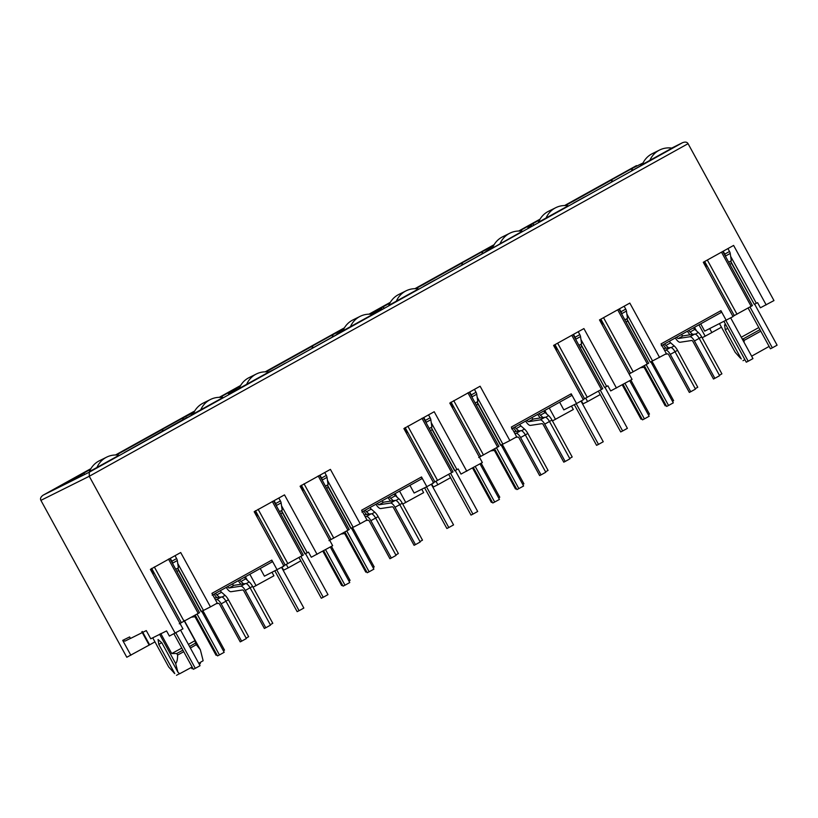 <?xml version="1.0" encoding="UTF-8"?>
<svg xmlns="http://www.w3.org/2000/svg" width="818" height="818" viewBox="0 0 818 818"><rect width="100%" height="100%" fill="white"/><g stroke="black" fill="none" stroke-linecap="round" stroke-linejoin="round"><path stroke-width="1.23" d="M184.081 620.606L195.032 640.606L188.396 644.41M741.272 337.251L758.797 327.548M742.079 338.734L743.265 338.867L759.942 329.644M189.531 646.496L195.471 643.132L195.032 640.606M190.379 648.03L196.31 644.666L195.471 643.132M177.475 568.316L201.167 611.588L210.461 606.884L180.706 552.539L150.389 569.379L182.946 628.848L169.377 636.056L166.565 630.934L150.768 638.797L146.279 630.596L130.481 638.459L129.643 636.925L122.7 640.371L124.97 641.118L130.451 638.398M281.269 510.667L304.961 553.939L307.231 552.733L281.545 505.821M327.18 485.166L350.871 528.438L360.165 523.735L330.411 469.379L300.094 486.219L332.65 545.698L311.29 557.242L308.478 552.109L307.231 552.733M430.432 430.636L432.16 429.675L454.665 470.779L456.935 469.583L431.25 422.671M476.884 402.016L500.575 445.289L509.87 440.585L480.115 386.229L449.798 403.069L482.354 462.548L460.994 474.082L458.182 468.959L456.935 469.583M642.335 164.51L671.997 148.13M538.541 222.159L568.203 205.788M481.035 254.582L522.293 231.279M342.926 330.809L372.589 314.439M388.836 305.319L418.499 288.938M193.191 413.99L222.885 397.589M239.132 388.468L268.795 372.088M546.782 414.041L544.819 410.442M571.455 406.086L573.326 409.501L552.447 420.922M555.504 419.399L549.256 407.977M450.544 477.702L437.886 484.737L436.025 481.342M437.886 484.737L433.336 486.996L431.7 484M694.523 327.292L696.486 330.891M581.404 400.851L583.04 403.847L587.59 401.577L585.729 398.192M395.114 493.591L397.078 497.191M281.995 567.15L283.631 570.146L288.181 567.886L286.32 564.502M245.41 576.741L247.373 580.34M175.154 633.183L89.254 476.281L89.264 472.201L43.221 495.125C40.757 496.843 39.98 498.591 40.9 500.36L126.8 657.263L149.643 644.829L142.342 631.496M463.417 264.378L461.434 263.345L462.334 264.981M559.635 402.211L563.837 409.879L576.547 403.55L571.22 393.806L571.475 395.626L511.598 428.888M711.854 332.527L721.445 327.2M702.151 337.773L711.865 332.558L709.717 328.631M698.961 324.828L705.208 336.249M600.248 394.552L587.59 401.577M421.751 489.236L423.622 492.651L402.742 504.072M399.552 491.127L405.8 502.549M300.84 560.851L288.181 567.886M272.046 572.385L273.918 575.8L253.048 587.222M249.848 574.277L256.095 585.698M154.96 641.874L149.643 644.829M612.038 181.831L611.138 180.195L613.111 181.228M533.571 224.521L532.252 224.009L539.614 219.919M565.504 205.543L611.138 180.195M626.864 314.02L652.539 360.932L666.373 353.652L661.036 343.918L720.924 310.656L721.179 312.476L661.302 345.738M719.554 323.734L735.218 352.353L740.443 358.172M212.189 595.197L272.067 561.935L271.811 560.105L211.923 593.367L217.261 603.111L210.461 606.884M466.771 471.209L434.205 411.73L403.887 428.571L433.642 482.927L426.843 486.7L421.515 476.955L421.771 478.786L361.893 512.037M421.515 476.955L361.628 510.217L366.965 519.962L360.165 523.735M571.22 393.806L511.332 427.068L516.669 436.812L509.87 440.585M659.574 357.435L629.819 303.079L599.502 319.92L632.058 379.399L610.698 390.932L607.886 385.81L606.639 386.433L580.954 339.521M122.7 640.371L130.849 655.249M141.841 631.752L149.142 645.085M84.458 473.97L83.139 473.469L90.501 469.379M164.009 430.677L162.025 429.644L162.925 431.28M116.391 454.992L162.025 429.644M159.582 634.195L175.655 663.551L177.864 672.059L161.862 642.846L158.058 639.523L158.784 644.38L174.786 673.603L168.723 667.007L152.741 637.815M174.786 673.603L173.713 672.6M179.479 673.674L176.504 675.32M177.864 672.059L179.592 673.787L192.128 667.018M196.31 644.666L200.369 649.819L203.14 660.719L198.754 663.326M175.655 663.551C176.964 662.13 177.618 659.298 177.608 655.065L183.743 651.711M181.76 648.091L171.719 653.551L176.76 653.521L182.895 650.167M176.76 653.521L177.608 655.065M240.206 386.219L232.844 390.309L234.173 390.82M313.713 347.527L311.73 346.495L312.629 348.131M311.73 346.495L266.095 371.842M389.91 303.069L382.548 307.159L383.877 307.67M461.434 263.345L415.8 288.693M629.103 373.99L648.48 363.304M583.193 399.491L602.58 388.806M743.265 338.867L744.104 340.411L760.781 331.178M744.104 340.411L744.063 342.343M769.125 346.423L751.63 356.178M726.087 325.319L724.554 324.869L725.28 329.726L741.282 358.949M744.871 359.634L743.01 360.666M730.658 256.371L756.343 303.284L757.591 302.66L760.403 307.783L773.971 300.574L688.071 143.682C687.079 141.954 685.177 141.647 682.386 142.761L671.69 148.089L682.549 142.68L89.264 472.201M90.921 468.632L43.16 495.166L90.931 468.632M636.486 165.614L564.594 205.533L636.414 165.645M643.05 162.956L640.678 165.42M642.866 163.048L632.651 168.14L631.476 170.921M520.452 231.054L521.69 230.625M527.907 227.537L531.68 225.461M573.336 203.191L584.226 197.158M583.98 197.281L586.383 196.085M586.179 196.187L630.739 171.443M632.079 170.563L642.498 164.776M642.723 164.653L634.083 169.449M493.346 246.106L490.974 248.57M493.162 246.208L482.947 251.29L481.771 254.071M370.748 314.204L371.986 313.785M371.045 314.255L378.325 310.625M378.202 310.687L381.975 308.621M423.632 286.351L434.522 280.308M434.276 280.431L436.679 279.235M436.475 279.337L482.375 253.723M486.505 251.044L484.379 252.609M343.642 329.255L341.27 331.719M343.458 329.357L333.243 334.439L332.067 337.221M221.044 397.354L222.281 396.934M228.498 393.836L232.271 391.771M268.744 372.078L274.05 369.429L268.733 372.078M273.928 369.501L284.817 363.458M284.572 363.581L286.975 362.384M286.77 362.486L343.09 331.075M331.331 337.742L332.67 336.873M343.315 330.953L334.674 335.758M193.938 412.405L191.565 414.869M193.754 412.507L183.539 417.589L182.373 420.37M61.503 485.411L72.577 480.084M71.135 480.606L68.088 482.323M67.812 482.456L78.917 476.925M78.794 476.986L82.567 474.921M124.346 452.579L187.097 417.354M181.627 420.892L182.966 420.023M184.98 418.898L186.985 417.415M766.18 304.909L733.613 245.431L703.296 262.271L733.051 316.617L704.676 331.137L700.689 323.856M726.251 320.4L720.924 310.656M732.897 316.341L752.284 305.656M200.369 649.819L184.295 620.463M160.778 633.561L171.719 653.551M179.285 623.797L199.367 612.764M89.387 471.638L119.091 455.237M317.067 554.359L284.5 494.88L254.183 511.72L283.938 566.076L264.429 576.179L260.226 568.51M277.138 569.849L271.811 560.105M283.079 566.148L303.171 555.115M328.989 540.647L349.071 529.614M426.843 486.7L414.133 493.029L409.93 485.36M432.783 482.988L452.875 471.955M478.694 457.497L498.776 446.464M616.475 388.059L583.909 328.58L553.592 345.421L583.346 399.767L576.547 403.55M580.678 344.368L604.604 387.517L580.903 344.245M626.588 318.867L650.279 362.139L626.813 318.744M604.604 387.517L606.639 386.433M650.504 362.016L652.539 360.932M177.751 563.479L203.426 610.381M327.456 480.33L353.131 527.232M477.16 397.17L502.835 444.082M730.382 261.218L754.308 304.368L730.607 261.085M754.308 304.368L756.343 303.284M454.9 470.667L431.198 427.395M177.71 568.193L201.402 611.465M281.504 510.544L305.196 553.817M327.415 485.043L351.106 528.316M477.119 401.894L500.81 445.166M622.232 384.859L641.056 419.235L641.915 418.816M693.541 327.834A3.395 1.247 -119 0 0 694.799 329.398L690.055 332.047L692.723 334.398M719.39 375.247L721.905 373.846L701.691 336.914A7.72 2.843 61 0 0 698.327 332.497L694.799 329.398M688.787 330.472A3.395 1.247 -119 0 0 690.055 332.047M687.427 331.229A7.597 2.791 -119 0 0 690.126 334.797M675.361 337.936A6.544 2.413 -119 0 0 680.136 342.251L691.793 340.482A1.636 0.603 -119 0 1 693.04 341.679L713.48 379.01L714.871 378.325L719.625 375.677L699.185 338.345A5.849 2.147 61 0 0 694.697 334.102L683.05 335.861A2.342 0.859 61 0 1 681.476 334.531M694.697 334.102L689.942 336.74L678.296 338.509A2.342 0.859 61 0 1 676.721 337.18M689.942 336.74A5.849 2.147 61 0 1 694.431 340.983L714.871 378.325M630.862 380.063L649.482 414.082L648.326 414.716M664.645 343.887A3.395 1.247 -119 0 0 665.913 345.452L668.582 347.803M669.4 341.239A3.395 1.247 -119 0 0 670.658 342.814L665.913 345.452M695.249 388.662L697.764 387.262L677.549 350.329A7.72 2.843 61 0 0 674.185 345.912L670.658 342.814M663.286 344.634A7.597 2.791 -119 0 0 665.985 348.202M640.566 367.752L643.5 367.302A1.636 0.603 -119 0 1 644.758 368.499L665.198 405.83L666.056 405.401M665.3 354.255L667.641 353.897A1.636 0.603 -119 0 1 668.899 355.084L689.339 392.425L690.729 391.73L670.29 354.399A5.849 2.147 61 0 0 665.801 350.145L664.553 350.339M663.582 348.57L670.555 347.507A5.849 2.147 61 0 1 675.044 351.75L695.484 389.092L690.729 391.73M651.844 361.311A7.72 2.843 61 0 1 653.398 363.734L673.623 400.667L672.468 401.311M749.983 306.975L772.345 347.824L777.1 345.186L754.656 304.184M725.934 320.554L748.204 361.229L746.282 362.19L724.012 321.515M730.689 317.926L752.959 358.591L748.204 361.229M706.19 267.568L706.087 266.832A2.924 1.074 -119 0 0 705.382 264.879L704.871 265.155M723.184 251.218L724.768 254.112A2.924 1.074 61 0 1 725.474 256.065L725.535 256.463M728.664 262.169L731.282 260.717L730.229 253.427A2.924 1.074 -119 0 0 729.523 251.474L727.938 248.58M703.797 261.995L705.382 264.879M672.498 148.211A23.385 21.738 63.5 0 0 659.605 150.021A23.385 21.738 63.5 0 0 649.625 160.921M772.345 347.824L770.423 348.785L748.102 308.018M659.605 150.021L652.304 153.651A23.385 21.738 63.5 0 0 642.191 164.888M646.189 364.624L668.551 405.472L673.306 402.834L650.862 361.842M624.952 383.345L644.41 418.888L642.488 419.849L623.071 384.388M629.707 380.707L649.165 416.25L644.41 418.888M602.396 325.216L602.293 324.48A2.924 1.074 -119 0 0 601.578 322.527L601.077 322.813M619.39 308.877L620.974 311.76A2.924 1.074 61 0 1 621.68 313.713L621.741 314.122M624.86 319.828L627.488 318.366L626.435 311.075A2.924 1.074 -119 0 0 625.729 309.122L624.144 306.229M600.003 319.644L601.578 322.527M568.704 205.87A23.385 21.738 63.5 0 0 555.811 207.67A23.385 21.738 63.5 0 0 545.831 218.57M668.551 405.472L666.629 406.434L644.308 365.677M555.811 207.67L548.51 211.3A23.385 21.738 63.5 0 0 538.397 222.537M496.485 447.783L518.847 488.622L523.602 485.984L501.158 444.992M475.248 466.495L494.706 502.037L492.784 502.998L473.366 467.538M480.002 463.857L499.461 499.399L494.706 502.037M452.691 408.366L452.589 407.64A2.924 1.074 -119 0 0 451.873 405.687L451.372 405.963M469.685 392.026L471.27 394.91A2.924 1.074 61 0 1 471.976 396.863L472.037 397.272M475.156 402.977L477.784 401.515L476.73 394.225A2.924 1.074 -119 0 0 476.025 392.272L474.44 389.388M450.299 402.793L451.873 405.687M419 289.02A23.385 21.738 63.5 0 0 406.106 290.819A23.385 21.738 63.5 0 0 396.127 301.719M518.847 488.622L516.925 489.583L494.604 448.826M406.106 290.819L398.806 294.46A23.385 21.738 63.5 0 0 388.693 305.687M346.781 530.933L369.143 571.782L373.898 569.134L351.454 528.142M325.544 549.645L345.002 585.187L343.079 586.148L323.662 550.698M330.298 547.007L349.756 582.549L345.002 585.187M302.987 491.526L302.885 490.79A2.924 1.074 -119 0 0 302.169 488.837L301.668 489.113M319.981 475.176L321.566 478.06A2.924 1.074 61 0 1 322.272 480.013L322.333 480.422M325.452 486.127L328.079 484.665L327.026 477.375A2.924 1.074 -119 0 0 326.321 475.422L324.736 472.538M300.595 485.943L302.169 488.837M269.296 372.17A23.385 21.738 63.5 0 0 256.402 373.969A23.385 21.738 63.5 0 0 246.422 384.869M369.143 571.782L367.221 572.733L344.899 531.976M256.402 373.969L249.101 377.609A23.385 21.738 63.5 0 0 238.989 388.847M197.077 614.083L219.439 654.932L224.193 652.294L201.749 611.291M175.839 632.805L195.297 668.337L193.375 669.298L173.927 633.786M180.594 630.157L200.052 665.699L195.297 668.337M153.283 574.676L153.181 573.939A2.924 1.074 -119 0 0 152.465 571.986L151.964 572.263M170.277 558.326L171.862 561.22A2.924 1.074 61 0 1 172.567 563.173L172.629 563.571M175.747 569.277L178.375 567.815L177.322 560.524A2.924 1.074 -119 0 0 176.616 558.571L175.032 555.688M150.89 569.093L152.465 571.986M119.592 455.319A23.385 21.738 63.5 0 0 106.698 457.119A23.385 21.738 63.5 0 0 96.718 468.029M219.439 654.932L217.516 655.893L195.195 615.126M106.698 457.119L99.397 460.759A23.385 21.738 63.5 0 0 89.285 471.996M600.279 390.125L622.641 430.974L627.396 428.335L604.952 387.333M576.23 403.703L598.5 444.389L596.578 445.34L574.308 404.665M580.985 401.076L603.255 441.74L598.5 444.389M556.485 350.717L556.383 349.981A2.924 1.074 -119 0 0 555.678 348.028L555.166 348.315M573.479 334.368L575.064 337.261A2.924 1.074 61 0 1 575.77 339.214L575.831 339.623M578.96 345.319L581.578 343.867L580.524 336.576A2.924 1.074 -119 0 0 579.819 334.623L578.234 331.73M554.093 345.145L555.678 348.028M522.794 231.371A23.385 21.738 63.5 0 0 509.9 233.171A23.385 21.738 63.5 0 0 499.921 244.071M622.641 430.974L620.719 431.935L598.398 391.168M509.9 233.171L502.6 236.801A23.385 21.738 63.5 0 0 492.487 248.038M450.575 473.274L472.937 514.123L477.692 511.485L455.248 470.493M426.526 486.853L448.796 527.538L446.873 528.5L424.603 487.814M431.291 484.236L453.55 524.9L448.796 527.538M406.781 433.867L406.679 433.131A2.924 1.074 -119 0 0 405.973 431.178L405.462 431.464M423.775 417.528L425.36 420.411A2.924 1.074 61 0 1 426.066 422.364L426.127 422.773M429.256 428.479L431.873 427.016L430.82 419.726A2.924 1.074 -119 0 0 430.115 417.773L428.53 414.879M404.389 428.295L405.973 431.178M373.09 314.521A23.385 21.738 63.5 0 0 360.196 316.321A23.385 21.738 63.5 0 0 350.216 327.22M472.937 514.123L471.015 515.084L448.693 474.328M360.196 316.321L352.895 319.95A23.385 21.738 63.5 0 0 342.783 331.188M300.871 556.434L323.233 597.273L327.987 594.635L305.543 553.643M276.821 570.003L299.091 610.688L297.169 611.649L274.899 570.964M281.586 567.385L303.846 608.05L299.091 610.688M257.077 517.017L256.975 516.291A2.924 1.074 -119 0 0 256.269 514.338L255.758 514.614M274.071 500.677L275.656 503.561A2.924 1.074 61 0 1 276.361 505.514L276.423 505.923M279.551 511.628L282.169 510.166L281.116 502.876A2.924 1.074 -119 0 0 280.41 500.923L278.826 498.039M254.684 511.444L256.269 514.338M223.386 397.671A23.385 21.738 63.5 0 0 210.492 399.47A23.385 21.738 63.5 0 0 200.512 410.37M323.233 597.273L321.31 598.234L298.989 557.477M210.492 399.47L203.191 403.11A23.385 21.738 63.5 0 0 193.079 414.337M472.528 468.008L491.352 502.395L492.211 501.966M543.837 410.984A3.395 1.247 -119 0 0 545.095 412.558L540.35 415.196L543.019 417.548M569.686 458.397L572.201 456.996L551.986 420.063A7.72 2.843 61 0 0 548.622 415.656L545.095 412.558M539.082 413.622A3.395 1.247 -119 0 0 540.35 415.196M537.723 414.378A7.597 2.791 -119 0 0 540.422 417.947M525.657 421.086A6.544 2.413 -119 0 0 530.432 425.401L542.089 423.642A1.636 0.603 -119 0 1 543.336 424.828L563.776 462.16L565.166 461.475L569.921 458.837L549.481 421.495A5.849 2.147 61 0 0 544.992 417.252L533.346 419.02A2.342 0.859 61 0 1 531.772 417.691M544.992 417.252L540.238 419.89L528.592 421.659A2.342 0.859 61 0 1 527.017 420.329M540.238 419.89A5.849 2.147 61 0 1 544.727 424.133L565.166 461.475M481.158 463.223L499.778 497.232L498.622 497.865M514.941 427.037A3.395 1.247 -119 0 0 516.209 428.601L518.878 430.963M519.696 424.399A3.395 1.247 -119 0 0 520.954 425.963L516.209 428.601M545.545 471.812L548.06 470.411L527.845 433.479A7.72 2.843 61 0 0 524.481 429.061L520.954 425.963M513.581 427.783A7.597 2.791 -119 0 0 516.281 431.352M490.861 450.902L493.796 450.452A1.636 0.603 -119 0 1 495.054 451.648L515.493 488.98L516.352 488.55M515.596 437.405L517.937 437.047A1.636 0.603 -119 0 1 519.195 438.233L539.635 475.575L541.025 474.88L520.585 437.548A5.849 2.147 61 0 0 516.097 433.295L514.849 433.489M513.878 431.72L520.851 430.657A5.849 2.147 61 0 1 525.34 434.91L545.78 472.242L541.025 474.88M502.14 444.46A7.72 2.843 61 0 1 503.694 446.884L523.919 483.816L522.763 484.46M322.824 551.158L341.648 585.545L342.507 585.115M394.133 494.133A3.395 1.247 -119 0 0 395.391 495.708L390.646 498.346L393.315 500.698M419.982 541.547L422.497 540.146L402.282 503.223A7.72 2.843 61 0 0 398.918 498.806L395.391 495.708M389.378 496.771A3.395 1.247 -119 0 0 390.646 498.346M388.018 497.528A7.597 2.791 -119 0 0 390.718 501.097M375.953 504.236A6.544 2.413 -119 0 0 380.728 508.551L392.384 506.792A1.636 0.603 -119 0 1 393.632 507.978L414.072 545.309L415.462 544.624L420.217 541.986L399.777 504.645A5.849 2.147 61 0 0 395.288 500.401L383.642 502.17A2.342 0.859 61 0 1 382.067 500.841M395.288 500.401L390.534 503.039L378.887 504.808A2.342 0.859 61 0 1 377.313 503.479M390.534 503.039A5.849 2.147 61 0 1 395.022 507.283L415.462 544.624M331.454 546.373L350.073 580.381L348.918 581.025M365.237 510.187A3.395 1.247 -119 0 0 366.505 511.751L369.174 514.113M369.992 507.549A3.395 1.247 -119 0 0 371.249 509.113L366.505 511.751M395.84 554.962L398.356 553.561L378.141 516.628A7.72 2.843 61 0 0 374.777 512.211L371.249 509.113M363.877 510.943A7.597 2.791 -119 0 0 366.576 514.502M341.157 534.052L344.092 533.612A1.636 0.603 -119 0 1 345.349 534.798L365.789 572.13L366.648 571.7M365.891 520.555L368.233 520.197A1.636 0.603 -119 0 1 369.491 521.383L389.93 558.725L391.321 558.029L370.881 520.698A5.849 2.147 61 0 0 366.392 516.455L365.145 516.639M364.174 514.87L371.147 513.806A5.849 2.147 61 0 1 375.636 518.06L396.076 555.391L391.321 558.029M352.435 527.61A7.72 2.843 61 0 1 353.989 530.033L374.215 566.966L373.059 567.61M191.279 667.478L191.944 668.695L192.803 668.265M244.429 577.283A3.395 1.247 -119 0 0 245.697 578.858L240.942 581.496L243.611 583.847M270.277 624.707L272.793 623.306L252.578 586.373A7.72 2.843 61 0 0 249.214 581.956L245.697 578.858M239.674 579.931A3.395 1.247 -119 0 0 240.942 581.496M238.314 580.678A7.597 2.791 -119 0 0 241.013 584.246M226.249 587.385A6.544 2.413 -119 0 0 231.024 591.711L242.68 589.942A1.636 0.603 -119 0 1 243.928 591.128L264.367 628.469L265.758 627.774L270.513 625.136L250.073 587.794A5.849 2.147 61 0 0 245.584 583.551L233.938 585.32A2.342 0.859 61 0 1 232.363 583.991M245.584 583.551L240.829 586.189L229.183 587.958A2.342 0.859 61 0 1 227.608 586.629M240.829 586.189A5.849 2.147 61 0 1 245.318 590.443L265.758 627.774M199.899 662.672L200.369 663.531L199.214 664.175M215.533 593.336A3.395 1.247 -119 0 0 216.801 594.901L219.469 597.263M220.287 590.698A3.395 1.247 -119 0 0 221.545 592.263L216.801 594.901M246.136 638.112L248.652 636.711L228.437 599.778A7.72 2.843 61 0 0 225.073 595.361L221.545 592.263M214.173 594.093A7.597 2.791 -119 0 0 216.872 597.651M191.453 617.201L194.387 616.762A1.636 0.603 -119 0 1 195.645 617.948L216.085 655.279L216.944 654.85M216.187 603.704L218.529 603.347A1.636 0.603 -119 0 1 219.786 604.543L240.226 641.874L241.617 641.179L221.177 603.848A5.849 2.147 61 0 0 216.688 599.604L215.441 599.788M214.469 598.019L221.443 596.966A5.849 2.147 61 0 1 225.932 601.21L246.371 638.541L241.617 641.179M202.731 610.77A7.72 2.843 61 0 1 204.296 613.193L224.51 650.126L223.355 650.76M158.784 644.38L161.79 642.703M647.355 363.979L617.702 309.817M633.193 371.842L603.541 317.681M557.631 343.182L587.283 397.344M571.792 335.308L601.445 389.48M727.754 328.355L725.28 329.726M40.9 500.36L89.254 476.281L688.071 143.682M540.033 219.173L518.684 231.034L540.033 219.173M494.133 244.674L414.89 288.693L494.133 244.674M390.329 302.323L368.979 314.184L390.329 302.323M344.429 327.824L265.185 371.842L344.429 327.824M240.625 385.482L219.275 397.344L240.625 385.482M194.725 410.973L115.481 454.992L194.725 410.973M632.651 168.14L565.32 205.533M539.696 219.776L519.41 231.034M482.947 251.29L415.616 288.693M389.992 302.926L369.705 314.184M333.243 334.439L265.911 371.842M240.287 386.076L220.001 397.344M231.821 391.996L239.193 388.325M336.801 334.204L342.936 330.789L336.689 334.255M183.539 417.589L116.207 454.992M90.583 469.225L60.931 485.698M134.919 446.71L124.224 452.651M751.149 306.331L721.496 252.159M736.987 314.194L707.335 260.032M184.081 621.302L154.326 566.946M198.242 613.439L168.488 559.083M181.412 622.743L151.647 568.387M285.206 565.085L255.451 510.739M287.875 563.653L258.12 509.297M302.036 555.78L272.282 501.434M304.03 483.796L333.785 538.152M318.192 475.933L347.947 530.279M301.351 485.238L331.116 539.594M405.155 427.589L434.91 481.935M407.824 426.147L437.579 480.493M421.986 418.284L451.74 472.63M483.489 455.002L453.734 400.646M497.651 447.129L467.896 392.783M480.82 456.434L451.055 402.088M554.972 344.654L584.614 398.785M630.525 373.284L600.882 319.153M734.319 315.636L704.676 261.504M698.327 332.497L695.32 334.173M701.691 336.914L699.165 338.315M683.05 335.861L678.296 338.509M699.185 338.345L694.431 340.983M674.185 345.912L671.179 347.578M677.549 350.329L675.024 351.73M675.044 351.75L670.29 354.399M670.555 347.507L665.801 350.145M653.398 363.734L652.253 364.378M729.84 264.337L731.568 263.376M725.474 256.065L730.229 253.427M724.768 254.112L729.523 251.474M626.046 321.985L627.774 321.024M621.68 313.713L626.435 311.075M620.974 311.76L625.729 309.122M476.342 405.135L478.07 404.174M471.976 396.863L476.73 394.225M471.27 394.91L476.025 392.272M326.638 488.285L328.366 487.324M322.272 480.013L327.026 477.375M321.566 478.06L326.321 475.422M176.933 571.434L178.661 570.483M172.567 563.173L177.322 560.524M171.862 561.22L176.616 558.571M580.136 347.486L581.864 346.525M575.77 339.214L580.524 336.576M575.064 337.261L579.819 334.623M426.066 422.364L430.82 419.726M425.36 420.411L430.115 417.773M280.727 513.786L282.455 512.825M276.361 505.514L281.116 502.876M275.656 503.561L280.41 500.923M548.622 415.656L545.616 417.323M551.986 420.063L549.461 421.464M533.346 419.02L528.592 421.659M549.481 421.495L544.727 424.133M524.481 429.061L521.475 430.728M527.845 433.479L525.32 434.879M525.34 434.91L520.585 437.548M520.851 430.657L516.097 433.295M503.694 446.884L502.549 447.528M398.918 498.806L395.912 500.473M402.282 503.223L399.757 504.614M383.642 502.17L378.887 504.808M399.777 504.645L395.022 507.283M374.777 512.211L371.771 513.878M378.141 516.628L370.881 520.698M371.147 513.806L366.392 516.455M353.989 530.033L352.844 530.678M249.214 581.956L246.208 583.623M252.578 586.373L245.318 590.443M233.938 585.32L229.183 587.958M225.073 595.361L222.067 597.038M228.437 599.778L225.911 601.179M225.932 601.21L221.177 603.848M221.443 596.966L216.688 599.604M204.296 613.193L203.14 613.827M584.032 197.25L573.387 203.171M584.103 197.22L586.281 196.136M642.611 164.715L631.966 170.625M378.264 310.656L371.035 314.255M434.327 280.41L423.683 286.32M434.399 280.369L436.577 279.286M492.906 247.864L482.262 253.784M492.64 247.639L486.393 251.106M239.193 388.315L232.026 391.883M284.623 363.56L273.979 369.47M284.695 363.519L286.873 362.435M343.202 331.014L332.558 336.934M71.34 480.503L61.207 485.544M78.855 476.955L67.935 482.395M134.99 446.669L137.168 445.585M193.498 414.174L182.854 420.084M169.878 558.551L199.52 612.692M273.672 500.902L303.314 555.044M319.582 475.401L349.225 529.543M423.376 417.742L453.019 471.894M469.287 392.251L498.929 446.393M573.081 334.593L602.723 388.744M618.991 309.092L648.633 363.243M722.785 251.443L752.427 305.595"/></g></svg>

